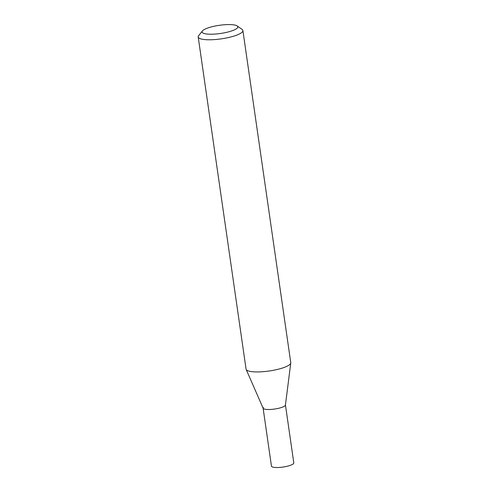 <?xml version="1.0" encoding="UTF-8"?>
<svg xmlns="http://www.w3.org/2000/svg" width="492" height="492" viewBox="0 0 492 492"><rect width="100%" height="100%" fill="white"/><g stroke="black" fill="none" stroke-linecap="round" stroke-linejoin="round"><path stroke-width="0.74" d="M246.16 369.43L263.134 408.262A11.291 2.577 -8.2 0 0 273.503 409.196A11.291 2.577 -8.2 0 0 285.139 405.611A11.291 2.577 -8.2 0 0 285.44 405.045L290.76 363.004A22.577 5.154 171.8 0 1 290.169 364.129A22.577 5.154 171.8 0 1 266.885 371.3A22.577 5.154 171.8 0 1 246.16 369.43A22.577 5.154 171.8 0 1 246.068 369.117L198.202 36.968A22.577 5.154 171.8 0 1 198.657 35.682L202.409 30.947A18.063 4.127 171.8 0 1 202.519 30.811A18.063 4.127 171.8 0 1 219.592 25.277A18.063 4.127 171.8 0 1 237.162 25.935A18.063 4.127 171.8 0 1 237.328 27.982A18.063 4.127 171.8 0 1 216.049 33.991A18.063 4.127 171.8 0 1 202.409 30.947M237.162 25.935L242.101 29.422A22.577 5.154 171.8 0 1 242.894 30.529A22.577 5.154 171.8 0 1 242.304 31.98A22.577 5.154 171.8 0 1 218.325 39.231A22.577 5.154 171.8 0 1 198.202 36.968M242.894 30.529L290.76 362.678A22.577 5.154 171.8 0 1 290.76 363.004M263.103 408.182L271.449 466.121A11.291 2.577 -8.2 0 0 281.51 467.252A11.291 2.577 -8.2 0 0 293.503 463.624A11.291 2.577 -8.2 0 0 293.798 462.898L285.446 404.965M263.386 407.376A11.291 2.577 -8.2 0 0 263.091 408.102A11.291 2.577 -8.2 0 0 273.152 409.233A11.291 2.577 -8.2 0 0 285.139 405.611A11.291 2.577 -8.2 0 0 285.434 404.885"/></g></svg>
